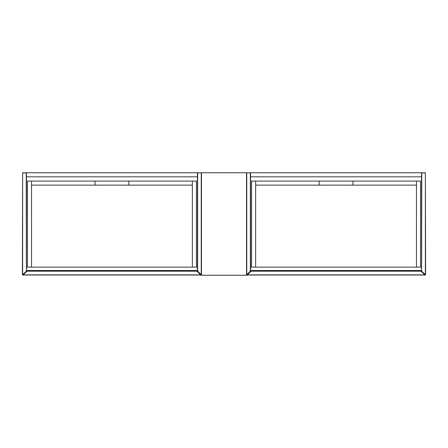 <?xml version="1.0" encoding="UTF-8"?>
<svg xmlns="http://www.w3.org/2000/svg" width="448" height="448" viewBox="0 0 448 448"><rect width="100%" height="100%" fill="white"/><g stroke="black" fill="none" stroke-linecap="round" stroke-linejoin="round"><path stroke-width="0.67" d="M246.753 172.754L246.753 274.702L250.354 271.096L250.354 172.978L246.753 172.754L250.578 172.978L250.578 271.191L421.546 271.191L421.546 172.978L425.376 172.754L425.6 274.702L425.214 274.859L421.546 271.096L425.376 274.702L425.376 172.978L421.77 172.978L421.613 271.258M250.516 271.258L246.91 274.859L246.523 274.702L246.91 274.859M250.578 270.514L250.578 267.137L421.546 267.137L421.546 270.514L250.578 270.514M421.77 172.754L250.354 172.754M250.578 176.809L421.546 176.809M255.646 267.137L255.646 181.087L251.591 181.087L251.591 267.137M420.532 267.137L420.532 181.087L416.478 181.087L416.478 267.137M255.646 185.142L352.957 185.142L352.957 181.087L255.646 181.087M352.957 185.142L416.478 185.142M416.478 181.087L352.957 181.087M319.166 181.087L319.166 185.142M424.833 275.022L247.296 275.022M251.031 271.191L247.358 274.859L247.52 275.246M421.098 271.191L424.766 274.859L424.603 275.246M26.387 271.258L26.23 172.978L22.624 172.978L22.624 274.702L26.454 271.096L22.786 274.859L22.4 274.702L22.624 172.754L26.454 172.978L26.454 271.191L197.422 271.191L197.422 172.978L201.247 172.754L197.646 172.978L197.646 271.096L201.247 274.702L201.247 172.754M201.247 274.926L201.477 274.702L201.09 274.859L197.484 271.258M26.454 270.514L26.454 267.137L197.422 267.137L197.422 270.514L26.454 270.514M197.646 172.754L26.23 172.754M26.454 176.809L197.422 176.809M31.522 267.137L31.522 181.087L27.468 181.087L27.468 267.137M196.409 267.137L196.409 181.087L192.354 181.087L192.354 267.137M31.522 185.142L128.834 185.142L128.834 181.087L31.522 181.087M128.834 185.142L192.354 185.142M192.354 181.087L128.834 181.087M95.043 181.087L95.043 185.142M200.704 275.022L23.167 275.022M26.902 271.191L23.234 274.859L23.397 275.246M196.969 271.191L200.642 274.859L200.48 275.246M246.523 275.246L201.477 275.246L201.477 172.754L246.523 172.754L246.523 275.246M247.358 274.859L424.766 274.859M22.786 274.859L22.4 274.702M23.234 274.859L200.642 274.859"/></g></svg>

